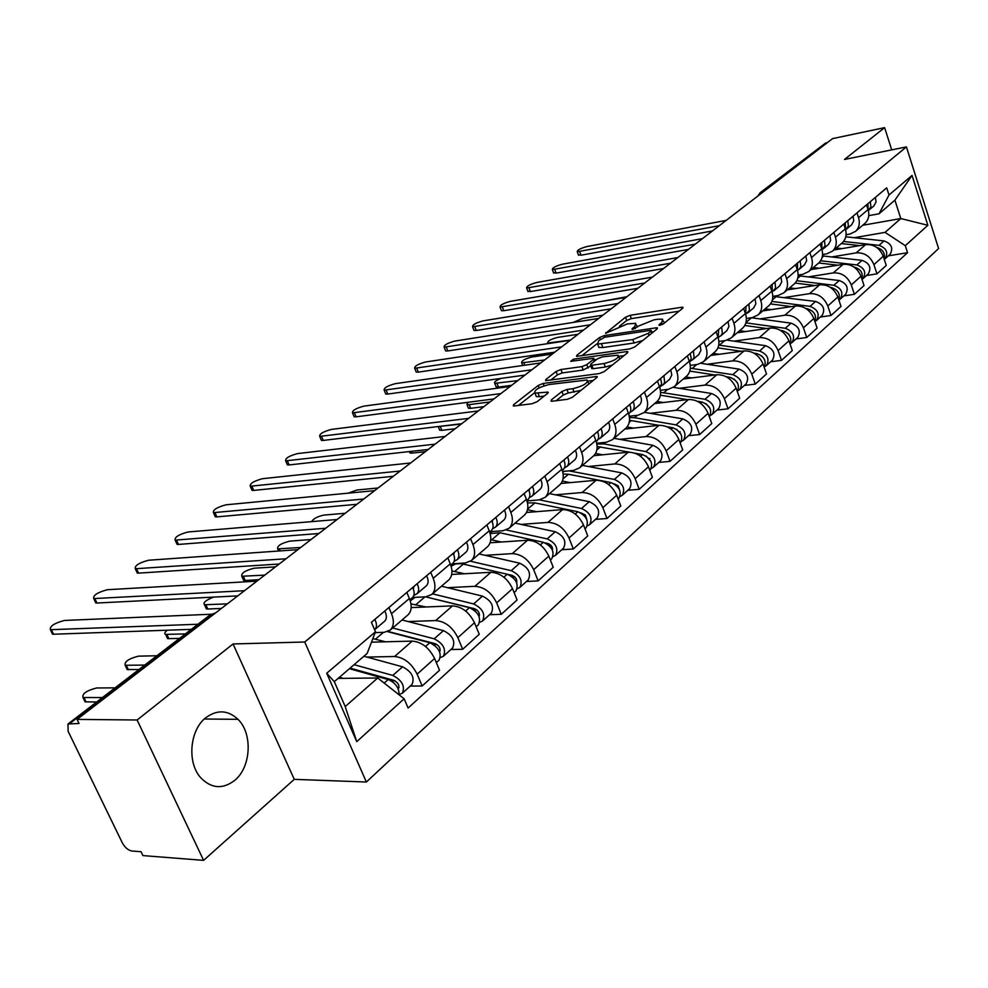 <?xml version="1.0" encoding="UTF-8"?>
<svg xmlns="http://www.w3.org/2000/svg" width="988" height="988" viewBox="0 0 988 988"><rect width="100%" height="100%" fill="white"/><g stroke="black" fill="none" stroke-linecap="round" stroke-linejoin="round"><path stroke-width="1.48" d="M659.959 325.262L663.319 323.903L682.708 308.268L682.98 307.28L681.584 307.268L630.146 315.333L625.528 317.197L605.607 333.327L627.331 323.928L635.753 323.323L634.79 326.583L632.221 328.609L632.024 329.325L632.925 329.337L638.804 325.966L653.957 319.853L658.304 319.186L662.639 319.235L661.75 322.483L659.206 324.533L659.008 325.25L659.959 325.262M234.798 780.31C251.15 767.009 252.829 733.578 237.997 719.326C227.919 709.977 217.199 709.433 205.85 717.671C189.795 729.885 186.856 762.452 200.626 777.642C211.333 788.659 222.72 789.548 234.798 780.31M551.39 399.893L551.069 401.165L552.255 401.202L567.347 399.3L572.447 397.238L596.715 377.651L597.011 376.453L543.141 383.455L538.238 385.444L513.649 404.66L513.291 405.932L514.402 405.957L532.087 403.734L537.114 401.696L547.673 393.335L548.019 392.1L534.99 393.138C533.891 390.137 538.596 387.259 549.106 384.53L587.082 380.01C588.243 383.06 583.488 385.95 572.805 388.704L566.939 389.457L561.913 391.495L551.39 399.893L551.897 401.227M304.736 642.002L233.057 643.966L137.122 719.993L77.064 719.4L832.551 138.629L884.63 127.637L844.481 159.451L906.416 146.903L304.736 642.002L366.375 782.014L938.6 248.531L906.416 146.903M629.899 348.9L634.79 346.924L657.144 328.893L657.415 327.855L656.057 327.831L604.261 335.599L599.555 337.501L576.869 355.248L576.535 356.347L629.899 348.9M627.541 352.778L604.261 371.562L599.271 373.575L545.549 380.639L545.895 379.454L556.083 371.488L560.937 369.524L581.907 366.622L586.786 364.646L593.405 359.397L593.714 358.274L570.706 361.336L573.46 359.175L626.516 351.629L627.825 351.654L627.541 352.778M137.122 719.993L203.602 860.363L142.914 855.596L141.037 851.705L131.91 851.014C128.131 850.273 124.933 847.543 122.314 842.838L68.123 731.318L67.987 724.006L79.028 723.463L77.064 719.4M203.602 860.363L294.263 779.347L366.375 782.014M760.291 192.623L825.536 143.087L761.995 191.894L760.785 193.796M827.203 142.741L825.536 143.087M891.719 149.88L884.63 127.637M864.599 223.634L865.13 223.177C868.674 219.645 869.65 215.112 868.069 209.579L866.525 204.862M831.871 256.929L856.176 252.866C864.426 252.385 870.342 256.312 873.923 264.636L883.26 256.263C879.715 248 873.837 244.11 865.624 244.616L833.835 249.989M883.26 256.263L886.248 265.439L876.949 273.861L866.488 275.516M856.991 212.902L858.547 217.656C860.153 223.214 859.19 227.771 855.633 231.316L849.976 234.057L846.099 234.736M873.923 264.636L876.949 273.861M841.912 243.073L842.443 242.616C846.012 239.059 846.963 234.465 845.333 228.858L843.752 224.066M843.838 295.894L854.398 294.301L864.043 285.557L860.968 276.257C857.337 267.847 851.372 263.882 843.073 264.339L810.987 269.576M833.86 232.402L835.465 237.231C837.12 242.875 836.169 247.482 832.6 251.063L826.894 253.793L822.584 254.521M808.74 276.838L833.279 272.898C841.615 272.453 847.618 276.467 851.285 284.927L854.398 294.301M818.385 263.24L818.916 262.783C822.498 259.189 823.436 254.546 821.744 248.853L820.126 243.987M820.349 317.037L831.007 315.493L841.01 306.428L837.849 296.98C834.131 288.447 828.068 284.371 819.682 284.779L787.3 289.867M809.851 252.644L811.506 257.547C813.223 263.277 812.284 267.933 808.703 271.539L802.96 274.269L798.156 275.047M784.744 297.487L809.53 293.658C817.953 293.275 824.041 297.388 827.808 305.984L831.007 315.493M793.957 284.161L794.5 283.704C798.094 280.098 799.02 275.393 797.267 269.613L795.587 264.673M795.958 338.97L806.727 337.488L817.113 328.078L813.853 318.494C810.037 309.812 803.899 305.65 795.426 305.996L762.736 310.911M784.929 273.664L786.633 278.641C788.399 284.458 787.485 289.175 783.892 292.794L778.112 295.523L772.777 296.351M759.858 318.914L784.88 315.221C793.389 314.888 799.576 319.099 803.429 327.831L806.727 337.488M768.602 305.897L769.146 305.428C772.74 301.797 773.641 297.055 771.838 291.176L770.109 286.149M770.64 361.769L781.508 360.348L792.302 350.567L788.943 340.823C785.028 332.005 778.779 327.744 770.22 328.028L737.246 332.758M759.031 295.498L760.785 300.55C762.613 306.465 761.723 311.245 758.117 314.876L752.288 317.593L746.372 318.469M734.01 341.156L759.278 337.612C767.861 337.353 774.147 341.65 778.112 350.542L781.508 360.348M742.235 328.485L742.778 328.016C746.397 324.36 747.274 319.556 745.409 313.591L743.618 308.491M744.322 385.444L755.301 384.11L766.515 373.933L763.045 364.041C759.019 355.075 752.683 350.703 744.038 350.925L710.767 355.445M732.096 318.198L733.911 323.348C735.801 329.35 734.936 334.179 731.318 337.847L725.451 340.551L718.894 341.478M707.149 364.263L732.651 360.879C741.333 360.682 747.718 365.103 751.782 374.143L755.301 384.11M714.818 351.975L715.361 351.506C718.992 347.838 719.832 342.972 717.905 336.908L716.065 331.721M716.955 410.082L728.02 408.822L739.691 398.238L736.122 388.185C731.985 379.059 725.55 374.576 716.819 374.736L683.239 379.034M704.061 341.836L705.938 347.06C707.89 353.161 707.062 358.051 703.431 361.731L697.528 364.424L690.266 365.387M679.225 388.296L704.975 385.098C713.744 384.974 720.215 389.507 724.402 398.695L728.02 408.822M686.277 376.428L686.821 375.959C690.451 372.278 691.267 367.351 689.278 361.188L687.364 355.915M688.451 435.72L699.628 434.547L711.78 423.531L708.087 413.317C703.839 404.03 697.306 399.436 688.488 399.51L654.612 403.561M674.866 366.449L676.805 371.76C678.83 377.972 678.027 382.924 674.396 386.617L668.456 389.284L660.416 390.297M650.166 413.305L676.15 410.292C685.005 410.255 691.588 414.911 695.885 424.26L699.628 434.547M656.538 401.906L657.094 401.437C660.725 397.732 661.503 392.755 659.441 386.493L657.465 381.121M658.761 462.446L670.049 461.359L682.708 449.886L678.892 439.487C674.52 430.052 667.876 425.322 658.971 425.309L624.811 429.088M644.435 392.113L646.436 397.509C648.536 403.82 647.77 408.834 644.139 412.539L638.162 415.195L629.257 416.232M619.896 439.351L646.115 436.56C655.056 436.597 661.738 441.377 666.171 450.899L670.049 461.359M625.54 428.471L626.096 428.002C629.726 424.284 630.468 419.245 628.319 412.873L626.281 407.414M627.812 490.295L639.187 489.319L652.401 477.352L648.449 466.781C643.954 457.172 637.198 452.319 628.207 452.22L593.763 455.703M612.671 418.887L614.746 424.383C616.932 430.805 616.203 435.869 612.572 439.586L606.57 442.216L596.69 443.266M588.354 466.509L614.795 463.94C623.823 464.076 630.616 468.991 635.185 478.674L639.187 489.319M593.183 456.197L593.739 455.727C597.37 451.998 598.061 446.897 595.838 440.413L593.714 434.868M595.505 519.367L606.978 518.515L620.773 506.004L616.685 495.26C612.041 485.466 605.187 480.477 596.11 480.279L561.036 483.465M579.511 446.848L581.66 452.442C583.933 458.963 583.241 464.101 579.61 467.83L573.583 470.424L562.629 471.474M555.429 494.827L582.105 492.53C591.219 492.765 598.123 497.816 602.828 507.684L606.978 518.515M559.381 485.157L559.937 484.688C563.555 480.958 564.21 475.796 561.888 469.201L559.702 463.545M561.764 549.736L573.324 549.007L587.749 535.941L583.513 524.999C578.721 515.032 571.756 509.894 562.592 509.598L526.505 512.476M544.845 476.068L547.068 481.761C549.427 488.405 548.797 493.605 545.178 497.335L539.115 499.903L526.962 500.928M521.059 524.406L547.957 522.393C557.146 522.738 564.173 527.938 569.026 537.991L573.324 549.007M524.035 515.44L524.591 514.97C528.21 511.228 528.802 506.004 526.394 499.298L524.122 493.543M526.481 581.487L538.139 580.895L553.218 567.223L548.822 556.096C543.882 545.944 536.793 540.658 527.543 540.238L490.097 542.783M508.561 506.659L510.87 512.451C513.34 519.219 512.76 524.467 509.141 528.21L503.065 530.729L490.122 531.668M485.133 555.318L512.241 553.626C521.516 554.095 528.666 559.443 533.668 569.681L538.139 580.895M487.047 547.142L487.59 546.673C491.197 542.931 491.74 537.645 489.221 530.815L486.862 524.949M489.554 614.721L501.286 614.289L517.082 599.975L512.525 588.65C507.424 578.289 500.212 572.842 490.875 572.299L451.701 574.46M470.572 538.695L472.968 544.598C475.524 551.477 475.018 556.787 471.424 560.529L465.323 562.999L452.294 563.79M447.539 587.675L474.858 586.316C484.206 586.921 491.481 592.442 496.655 602.878L501.286 614.289M448.28 580.351L448.836 579.882C452.418 576.152 452.899 570.805 450.269 563.839L447.811 557.874M450.849 649.548L462.68 649.277L479.242 634.271L474.487 622.736C469.214 612.19 461.878 606.57 452.479 605.879L411.181 607.595M430.719 572.287L433.213 578.301C435.893 585.316 435.436 590.688 431.867 594.418L425.766 596.838L412.626 597.444M408.155 621.551L435.671 620.575C445.106 621.329 452.504 627.022 457.852 637.655L462.68 649.277M407.624 615.191L408.168 614.721C411.724 610.992 412.132 605.582 409.39 598.506L406.834 592.417M410.255 686.08L422.16 685.993L439.536 670.247L434.609 658.502C429.15 647.733 421.678 641.941 412.206 641.101L371.476 642.175M388.889 607.558L391.483 613.684C394.274 620.822 393.903 626.256 390.359 629.986L384.246 632.332L375.144 632.616M366.869 657.069L394.57 656.514C404.067 657.428 411.601 663.306 417.134 674.162L422.16 685.993M854.2 237.713L885.063 232.378L900.809 218.558L894.906 200.169L879.036 213.791L868.773 215.643M862.672 225.289L900.809 218.558L927.856 225.276L905.304 245.679L885.063 232.378M879.036 213.791L889.002 195.007L912.035 175.419L927.856 225.276M404.141 698.788L356.742 741.642L326.719 673.248L375.465 631.789L367.153 653.463L334.302 681.671L345.207 706.556L377.725 677.99L404.141 698.788L408.106 708.05L907.564 252.693L905.304 245.679M889.002 195.007L886.705 187.856L371.402 622.292L375.465 631.789M233.057 643.966L294.263 779.347M377.725 677.99L338.118 678.398M888.336 255.843L907.564 252.693M912.035 175.419L894.906 200.169M334.302 681.671L326.719 673.248M345.207 706.556L356.742 741.642M664.455 322.99L663.232 320.878M637.519 326.991L636.334 324.929M679.077 311.195L631.357 318.605L626.738 320.47L619.464 326.164M597.048 343.762L581.71 355.804M653.562 331.783L651.747 332.042M650.969 331.165L651.166 330.437L650.215 330.412L604.718 337.217L598.654 340.712L597.641 344.108L632.814 339.6L648.239 333.351L650.969 331.165L651.734 333.265M598.259 345.775L598.889 347.455L602.878 347.529L601.63 344.17M642.793 340.477L634.061 342.997L602.878 347.529M550.711 380.121L557.393 374.884L556.083 371.488M590.812 365.906L583.204 370.043L562.234 372.921L557.393 374.884M594.294 359.793L596.678 359.459M618.772 356.347L624.033 355.606M604.051 363.547C614.4 360.892 619.056 358.101 618.019 355.198L602.334 356.853L597.468 358.829L590.861 364.078L590.552 365.227L591.8 365.251L604.051 363.547L605.348 367.005L612.301 365.078M619.859 358.977L618.599 356.754M591.627 368.079L593.096 368.697L591.8 365.251M605.348 367.005L593.096 368.697M580.956 390.371L568.285 392.965L563.259 395.002L556.133 400.708M589.021 383.863L587.724 381.689M535.681 394.941L536.323 396.596L539.411 396.682L538.065 393.212M544.24 396.052L539.411 396.682M534.459 392.878L518.428 405.451M593.269 380.429L587.934 381.133M841.331 243.567L859.807 245.604M836.181 247.988L841.912 248.63M876.714 247.457C882.852 249.285 885.322 253.101 884.124 258.905M626.935 296.696L602.248 301.303M845.79 236.811L884.025 240.911C891.46 243.666 893.485 248.099 890.114 254.249L889.855 254.472M843.53 241.48L879.024 245.345C886.471 248.112 888.508 252.57 885.137 258.72L884.285 259.399M868.341 210.543L870.873 206.887L870.305 201.688M873.824 205.949L876.072 201.96L875.393 197.402M712.496 230.92L581.03 255.225L578.326 254.669M868.156 209.864L867.884 203.726M726.229 220.373L586.921 246.555C580.401 248.371 577.177 250.1 577.251 251.767L719.301 225.696M818.682 262.981L837.762 265.204M854.027 267.093L854.385 267.131C860.795 269.094 863.302 273.071 861.894 279.048M813.346 267.563L819.138 268.242M602.89 315.184L582.55 318.408L573.102 322.459M822.448 255.904L862.042 260.363C869.564 263.191 871.638 267.711 868.267 273.911L868.007 274.133M820.633 260.77L856.855 264.957C864.401 267.797 866.488 272.33 863.117 278.542L862.005 279.382M795.118 283.087L814.939 285.532M830.476 287.446L831.316 287.545C837.96 289.694 840.467 293.819 838.837 299.932M789.671 287.841L795.538 288.57M578.029 334.29L557.578 337.402C550.748 339.18 547.451 341.07 547.673 343.058L570.545 340.045M798.131 275.726L839.244 280.53C846.864 283.445 848.988 288.027 845.629 294.288L845.37 294.523M796.773 280.74L833.872 285.285C841.517 288.224 843.653 292.819 840.282 299.092L838.886 300.08M770.504 303.909L791.289 306.626M805.986 308.54L807.369 308.725C814.273 311.059 816.792 315.345 814.915 321.582M765.12 308.874L771.06 309.664M552.354 354.037L531.779 357.026C524.776 358.854 521.417 360.793 521.676 362.855L544.61 359.978M772.838 296.338L815.606 301.439C823.325 304.44 825.499 309.108 822.14 315.419L821.88 315.654M771.875 301.426L810.024 306.379C817.768 309.405 819.954 314.085 816.594 320.408L814.952 321.508M845.605 229.784L848.383 225.943L847.79 220.67M851.52 224.869L853.768 220.855L853.052 216.224M688.463 249.396L556.121 273.12L553.453 272.503M845.469 229.278L845.283 222.782M702.468 238.639L562.221 264.241C555.54 266.081 552.255 267.872 552.366 269.601L695.305 244.147M822.016 249.729L825.066 245.703L824.437 240.356M828.401 244.505L830.649 240.442L829.895 235.749M663.603 268.514L530.395 291.608L527.765 290.941M821.93 249.408L821.831 242.554M677.879 257.535L536.706 282.494C529.852 284.383 526.505 286.224 526.641 288.027L670.457 263.24M797.526 270.428L799.86 268.514L800.873 266.217L800.194 260.795M804.417 264.87L806.653 260.77L805.875 256.003M637.84 288.311L503.794 310.714L501.484 310.726L501.2 309.985M797.489 270.292L797.501 263.067M652.401 277.122L510.327 301.365C503.3 303.291 499.891 305.193 500.064 307.07L644.719 283.025M744.791 325.484L766.762 328.522M780.508 330.424L782.521 330.708C789.684 333.265 792.191 337.711 790.054 344.059M739.642 330.708L745.656 331.56M500.953 378.416C495.84 380.541 493.79 382.183 494.79 383.344L517.786 380.602M787.831 333.364L788.992 334.66M751.288 317.741L791.067 323.15C798.884 326.25 801.12 330.98 797.761 337.353L797.501 337.587M745.891 322.854L785.275 328.275C793.117 331.4 795.365 336.155 792.005 342.54L790.301 343.663M511.673 385.308L498.495 387.086L496.223 386.987L495.877 386.11M717.918 347.862L741.309 351.296M753.968 353.148L756.697 353.556C764.132 356.347 766.651 360.953 764.23 367.4M713.163 353.395L719.252 354.297M467.756 402.326L466.991 404.537L469.189 404.635L490.023 401.943M761.39 355.68L763.798 358.36M718.745 345.084L759.562 351.012C767.503 354.247 769.813 359.089 766.466 365.523L764.687 366.671M727.18 340.168L765.577 345.689C773.505 348.9 775.79 353.716 772.443 360.138L772.184 360.373M483.91 406.648L470.659 408.328L468.46 408.229L468.09 407.291M772.159 291.868L775.58 288.138L775.024 282.012M779.507 286.001L781.755 281.876L780.915 277.035M611.152 308.824L476.278 330.486L474.03 330.486L473.721 329.696M772.097 291.979L772.221 284.371M626.022 297.4L483.046 320.89C475.846 322.854 472.363 324.817 472.585 326.781L618.056 303.526M745.977 314.061L749.472 310.281L748.867 304.057M753.634 307.972L755.869 303.798L755.005 298.895M583.488 330.103L447.811 350.938L445.637 350.925L445.304 350.085M745.693 314.493L745.965 306.515M598.654 318.432L454.826 341.082C447.441 343.095 443.871 345.121 444.131 347.171L590.392 324.793M689.809 371.08L714.892 374.983M726.279 376.749L729.848 377.293C737.579 380.355 740.074 385.135 737.357 391.656M685.66 376.959L691.822 377.935M438.339 426.52L461.273 424.05M734.146 379.145L737.369 382.714M690.328 368.215L732.824 374.662C740.877 378.009 743.248 382.924 739.913 389.42L738.048 390.593M701.097 363.349L739.086 369.129C747.113 372.439 749.472 377.342 746.125 383.826L745.866 384.06M455.159 428.743L441.846 430.336L439.722 430.212L439.327 429.224M660.379 395.188L687.438 399.634M697.343 401.264L701.912 402.005C709.94 405.352 712.434 410.304 709.384 416.874M657.045 401.486L663.281 402.524M705.901 403.66L709.767 407.958M660.589 392.335L705.012 399.263C713.175 402.721 715.596 407.723 712.286 414.281L710.347 415.479M673.47 387.37L711.521 393.508C719.672 396.929 722.08 401.918 718.758 408.452L718.498 408.686M425.383 451.639L412.008 453.122L409.958 452.998L409.526 451.936M629.517 420.295L658.897 425.322M667.011 426.73L672.816 427.742C681.103 431.336 683.61 436.437 680.312 443.044L680.312 443.044M627.047 426.977L633.567 428.125M679.485 431.88L680.164 431.805M676.558 429.249L680.979 434.177M629.455 417.566L634.568 417.714L676.051 424.889C684.326 428.471 686.821 433.559 683.523 440.166L681.485 441.389M644.386 412.317L682.832 418.887C691.081 422.432 693.564 427.508 690.266 434.09L690.007 434.337M597.123 446.514L629.405 452.146M634.975 453.183L642.496 454.566C650.894 458.284 653.476 463.483 650.203 470.14L649.943 470.374M595.529 453.48L602.594 454.801M649.017 458.518L649.956 458.432M378.12 487.973L356.927 490.011L348.159 493.173M645.967 455.925L650.931 461.445M596.851 444.057L603.927 443.908L645.868 451.59C654.254 455.295 656.81 460.482 653.55 467.139L651.413 468.386M614.067 438.302L652.945 445.329C661.305 448.997 663.85 454.159 660.577 460.816L660.317 461.05M563.135 473.993L568.421 474.252L610.868 482.539C619.39 486.405 622.032 491.691 618.797 498.409L618.537 498.644M562.394 481.057L570.311 482.626M617.204 486.294L618.414 486.182M345.22 513.266L323.953 515.094C317.704 516.378 313.567 518.564 311.566 521.639M613.993 483.725L617.982 485.676L619.562 489.85M562.765 471.992L565.05 471.239M568.952 470.868L614.375 479.427C622.885 483.28 625.528 488.554 622.292 495.272L620.044 496.544M582.475 465.385L621.761 472.906C630.245 476.71 632.863 481.971 629.628 488.665L629.356 488.899M527.481 502.929L534.94 502.88L577.844 511.747C586.477 515.761 589.206 521.145 586.02 527.913L585.748 528.148M527.506 509.771L536.608 511.673M583.933 515.254L585.452 515.143M311.035 539.534L289.706 541.14C281.012 543.363 277.011 545.944 277.69 548.883L300.698 547.476M580.499 512.71L585.341 515.007L586.798 519.478M527.172 501.632L528.518 500.793M539.473 499.866L581.512 508.499C590.132 512.5 592.849 517.873 589.663 524.628L587.292 525.925M549.501 493.63L589.231 501.682C597.826 505.646 600.519 510.994 597.32 517.737L597.048 517.984M490.134 533.557L499.965 532.767L543.338 542.276C552.094 546.45 554.898 551.934 551.749 558.751L551.489 558.986M490.752 539.67L501.385 542.017M549.093 545.5L550.971 545.376M275.504 566.853L254.114 568.211C245.16 570.496 241.06 573.188 241.813 576.263L264.759 575.115M545.314 542.931L547.883 543.499C551.341 544.882 552.885 547.179 552.514 550.39M490.085 533.359L491.938 531.544M506.338 529.988L547.167 538.88C555.911 543.029 558.714 548.513 555.565 555.318L553.058 556.627M515.081 523.121L555.231 531.754C563.95 535.866 566.729 541.325 563.568 548.118L563.296 548.352M258.782 579.697L245.185 580.487L243.641 580.364L242.986 578.906M451.108 566.223L455.678 563.926L461.359 563.654L507.227 574.213C516.106 578.548 518.996 584.143 515.909 590.997L515.65 591.232M451.936 570.978L464.558 573.756M512.574 577.091L514.847 576.98M213.396 597.123C205.751 600.247 202.775 602.779 204.491 604.742L227.351 603.866M507.77 574.361L512.019 575.349C515.724 576.943 517.267 579.388 516.65 582.698M453.307 564.79L454.221 563.666M470.535 561.258L511.241 570.656C520.108 574.979 522.998 580.561 519.898 587.415L517.243 588.737M479.106 553.947L519.676 563.197C528.518 567.483 531.383 573.04 528.271 579.87L528.012 580.117M221.436 608.423L207.801 609.028L206.381 608.904L205.677 607.361M718.745 337.143L721.116 335.512L722.327 333.302L721.672 326.991M726.736 330.807L728.959 326.596L728.045 321.619M554.762 352.173L418.332 372.118L416.232 372.093L415.862 371.204M718.227 337.908L718.647 329.547M570.261 340.267L425.606 361.991C418.023 364.053 414.38 366.153 414.688 368.289L561.69 346.862M690.402 361.163L692.86 359.484L694.082 357.261L693.366 350.864M698.751 354.569L700.961 350.32L699.998 345.269M524.949 375.094L387.778 394.064L385.765 394.039L385.369 393.076M689.624 362.263L691.217 358.335L690.204 353.519M540.782 362.929L395.324 383.653C387.543 385.777 383.813 387.938 384.171 390.161L531.877 369.771M660.614 378.565L661.627 383.591L659.811 387.617M660.886 386.185L663.442 384.468L664.652 382.22L663.874 375.724M669.605 379.306L671.803 375.032L670.778 369.895M493.963 398.917L356.112 416.825L354.173 416.788L353.753 415.763M510.154 386.469L363.942 406.117C355.939 408.279 352.136 410.526 352.531 412.861L500.891 393.595M630.109 412.268L632.332 410.946C634.555 408.612 634.815 405.512 633.123 401.647M639.224 405.105L639.532 404.845C641.755 402.511 642.015 399.411 640.335 395.571M461.742 423.691L323.249 440.438L321.409 440.389L320.939 439.302M628.911 413.849L628.911 413.849C631.134 411.514 631.394 408.415 629.689 404.537M478.291 410.959L331.4 429.41C323.162 431.633 319.26 433.967 319.717 436.4L468.658 418.369M597.777 432.398L597.765 431.46M597.987 439.487L600.334 438.116C602.557 435.77 602.791 432.633 601.037 428.693M607.534 432.003L607.842 431.744C610.065 429.397 610.3 426.273 608.571 422.345M428.199 449.466L289.138 464.94L287.385 464.891L286.891 463.73M596.456 441.401L596.764 441.142C598.987 438.796 599.21 435.659 597.456 431.719M445.143 436.437L297.61 453.578C289.126 455.876 285.137 458.296 285.643 460.84L435.115 444.155M564.21 461.038L564.247 459.704M564.432 467.904L566.914 466.484C569.137 464.138 569.335 460.951 567.532 456.95M574.448 460.087L574.757 459.828C576.98 457.481 577.19 454.307 575.399 450.318M393.273 476.315L253.694 490.406L252.051 490.344L251.508 489.122M562.876 469.905L563.185 469.646C565.395 467.299 565.605 464.113 563.79 460.099M410.625 462.977L262.512 478.698C253.78 481.057 249.692 483.564 250.248 486.232L400.165 471.017M529.099 490.95L529.222 489.245M529.358 497.619L531.976 496.137C534.187 493.79 534.36 490.567 532.495 486.479M539.88 489.431L540.177 489.184C542.4 486.825 542.573 483.614 540.72 479.551M356.866 504.312L216.841 516.885L215.31 516.823L214.729 515.514M527.777 499.706L528.074 499.459C530.284 497.1 530.457 493.877 528.58 489.776M374.637 490.641L226.017 504.806C217.027 507.239 212.84 509.845 213.457 512.649L363.732 499.026M492.333 522.207L492.555 520.145M492.642 528.704L495.42 527.172C497.631 524.813 497.767 521.553 495.828 517.391M503.707 520.145L504.016 519.886C506.214 517.527 506.362 514.279 504.448 510.129M318.877 533.508L178.495 544.437L177.087 544.376L176.457 542.98M491.036 530.902L491.345 530.642C493.543 528.284 493.667 525.011 491.728 520.849M337.093 519.503L188.066 531.976C178.791 534.471 174.493 537.188 175.16 540.127L325.707 528.259M410.279 600.926L415.059 597.332M410.971 603.903L426.013 606.978M425.618 596.838L469.424 607.657C478.427 612.177 481.403 617.871 478.377 624.774L478.118 625.009M474.24 610.139L476.957 610.028M167.318 630.208C164.601 632.357 164.045 633.753 165.638 634.395L185.374 633.901M427.742 597.37L474.462 608.682C478.427 610.535 479.97 613.128 479.069 616.487M432.534 593.85L473.623 603.94C482.613 608.435 485.59 614.128 482.552 621.02L479.736 622.341M441.463 586.205L482.465 596.122C491.419 600.568 494.383 606.237 491.332 613.116L491.061 613.363M179.507 638.409L167.589 638.619L166.836 636.976M453.801 554.91L454.159 552.527M454.184 561.27L457.135 559.677C459.334 557.318 459.42 554.021 457.419 549.773M465.83 552.292L466.138 552.033C468.324 549.674 468.436 546.389 466.447 542.165M279.196 564.012L138.567 573.126L137.283 573.065L136.603 571.583M452.553 563.568L452.85 563.308C455.048 560.949 455.135 557.652 453.122 553.391M297.882 549.649L148.533 560.245C138.975 562.839 134.553 565.667 135.294 568.755L285.989 558.788M372.846 638.594L385.604 641.805M387.666 631.665L429.78 642.719C438.907 647.424 441.994 653.241 439.043 660.182L438.783 660.416M433.905 644.719L437.141 644.645M156.919 655.748L138.481 656.155C128.662 658.675 124.229 661.725 125.18 665.282L144.779 665.072M388.086 631.493L435.103 643.633C439.351 645.769 440.858 648.511 439.648 651.858M392.681 627.998L434.201 638.816C443.303 643.497 446.378 649.301 443.414 656.23L440.413 657.551M402.042 619.982L443.464 630.616C452.553 635.259 455.604 641.039 452.615 647.955L452.356 648.19M138.975 669.518L127.193 669.568L126.378 667.839M413.367 589.169L413.886 586.477M413.836 595.406L416.985 593.763C419.159 591.404 419.208 588.058 417.134 583.735M426.124 586.008L426.421 585.748C428.607 583.389 428.669 580.055 426.606 575.745M237.725 595.888L96.948 603.026L95.799 602.964L95.058 601.408M412.194 597.826L412.49 597.579C414.664 595.221 414.713 591.874 412.626 587.539M256.905 581.154L107.359 589.713C97.491 592.392 92.946 595.344 93.737 598.58L244.456 590.713M349.406 668.703L388.185 679.522C395.509 682.782 399.14 687.87 399.078 694.799M339.427 677.274L343.207 678.348M391.359 680.942L395.175 680.905M115.102 687.846L96.663 687.969C86.524 690.575 81.967 693.749 82.98 697.503L102.431 697.577M350.073 668.123L393.792 680.312C398.226 682.659 399.757 685.499 398.362 688.846L398.25 688.945M354.075 664.689L392.816 675.422C402.054 680.312 405.228 686.228 402.351 693.193L399.14 694.49M363.893 656.254L402.548 666.814C411.761 671.655 414.911 677.546 412.008 684.499L411.749 684.733M96.701 701.974L85.067 701.851L84.19 700.023M371.698 622.996L371.611 622.119M374.588 629.751L374.835 629.541C376.984 627.195 376.996 623.811 374.835 619.39M384.443 621.378L384.752 621.131C386.901 618.772 386.926 615.401 384.789 611.004M191.302 629.356L53.537 634.222L52.525 634.16L51.734 632.505M211.148 614.24L64.405 620.452C54.217 623.218 49.536 626.293 50.388 629.702L197.971 624.243M457.852 637.655L474.487 622.736M496.655 602.878L512.525 588.65M533.668 569.681L548.822 556.096M569.026 537.991L583.513 524.999M602.828 507.684L616.685 495.26M635.185 478.674L648.449 466.781M666.171 450.899L678.892 439.487M695.885 424.26L708.087 413.317M724.402 398.695L736.122 388.185M751.782 374.143L763.045 364.041M778.112 350.542L788.943 340.823M803.429 327.831L813.853 318.494M827.808 305.984L837.849 296.98M851.285 284.927L860.968 276.257M417.134 674.162L434.609 658.502M394.57 656.514L412.206 641.101M435.671 620.575L452.479 605.879M433.213 578.301L450.269 563.839M474.858 586.316L490.875 572.299M472.968 544.598L489.221 530.815M512.241 553.626L527.543 540.238M510.87 512.451L526.394 499.298M547.957 522.393L562.592 509.598M547.068 481.761L561.888 469.201M582.105 492.53L596.11 480.279M581.66 452.442L595.838 440.413M614.795 463.94L628.207 452.22M614.746 424.383L628.319 412.873M646.115 436.56L658.971 425.309M646.436 397.509L659.441 386.493M676.15 410.292L688.488 399.51M676.805 371.76L689.278 361.188M704.975 385.098L716.819 374.736M705.938 347.06L717.905 336.908M732.651 360.879L744.038 350.925M733.911 323.348L745.409 313.591M759.278 337.612L770.22 328.028M760.785 300.55L771.838 291.176M784.88 315.221L795.426 305.996M786.633 278.641L797.267 269.613M809.53 293.658L819.682 284.779M811.506 257.547L821.744 248.853M833.279 272.898L843.073 264.339M835.465 237.231L845.333 228.858M856.176 252.866L865.624 244.616M858.547 217.656L868.069 209.579M391.483 613.684L409.39 598.506M763.712 191.561L760.056 192.796L757.969 195.97M214.075 614.079L212.173 614.153L70 723.352M215.545 612.943L210.123 614.907L68.209 723.834M662.454 324.447L661.75 322.483M632.518 329.387L632.221 328.609M635.482 328.485L634.79 326.583M606.113 333.376L605.829 332.598M626.738 320.47L625.528 317.197M631.357 318.605L630.146 315.333M682.115 308.738L681.584 307.268M659.49 325.311L659.206 324.533M577.301 356.409L576.869 355.248M600.272 339.44L599.555 337.501M604.854 337.192L604.261 335.599M656.612 329.325L656.057 327.831M634.061 342.997L632.814 339.6M649.017 335.451L648.239 333.351M546.376 380.701L545.895 379.454M562.234 372.921L560.937 369.524M583.204 370.043L581.907 366.622M588.082 368.067L586.786 364.646M594.171 361.447L593.405 359.397M574.09 360.855L573.46 359.175M627.084 353.148L626.516 351.629M563.259 395.002L561.913 391.495M568.285 392.965L566.939 389.457M574.139 392.224L572.805 388.704M547.414 393.545L546.846 392.075M514.168 405.982L513.649 404.66M539.164 387.839L538.238 385.444M544.042 385.777L543.141 383.455M596.32 377.972L595.739 376.428M884.025 240.911L879.024 245.345M579.721 251.705L581.03 255.225M823.745 256.003L822.152 257.374M862.042 260.363L856.855 264.957M800.527 275.85L797.724 278.246M839.244 280.53L833.872 285.285M776.457 296.425L772.357 299.92M815.606 301.439L810.024 306.379M524.875 365.19L523.998 362.942M554.787 269.563L556.121 273.12M529.012 288.002L530.395 291.608M502.373 307.058L503.794 310.714M782.521 330.708L781.829 331.313M751.485 317.778L746.002 322.459M791.067 323.15L785.275 328.275M498.495 387.086L497.063 383.43M756.697 353.556L755.795 354.346M724.723 340.65L719.425 345.17M765.577 345.689L759.562 351.012M470.659 408.328L469.189 404.635M474.82 326.769L476.278 330.486M446.317 347.171L447.811 350.938M729.848 377.293L728.712 378.293M696.787 364.523L692.242 368.413M739.086 369.129L732.824 374.662M441.846 430.336L440.327 426.581M701.912 402.005L700.529 403.228M667.715 389.383L663.985 392.569M711.521 393.508L705.012 399.263M412.008 453.122L411.28 451.355M631.283 420.518L629.245 422.259M672.816 427.742L671.173 429.2M637.408 415.281L634.568 417.714M682.832 418.887L676.051 424.889M600.506 446.823L596.863 449.948M642.496 454.566L640.557 456.271M605.805 442.303L603.927 443.908M652.945 445.329L645.868 451.59M568.421 474.252L563.024 478.859M610.868 482.539L608.62 484.528M572.818 470.498L571.978 471.214M621.761 472.906L614.375 479.427M534.94 502.88L527.641 509.104M577.844 511.747L575.251 514.044M589.231 501.682L581.512 508.499M280.184 550.909L279.357 549.019M499.965 532.767L491.678 539.856M543.338 542.276L540.374 544.894M555.231 531.754L547.167 538.88M245.185 580.487L243.357 576.399M463.409 564.024L454.727 571.435M507.227 574.213L503.868 577.19M519.676 563.197L511.241 570.656M207.801 609.028L205.912 604.878M416.788 368.302L418.332 372.118M386.197 390.198L387.778 394.064M354.47 412.885L356.112 416.825M321.569 436.437L323.249 440.438M287.397 460.89L289.138 464.94M251.891 486.294L253.694 490.406M214.989 512.71L216.841 516.885M176.568 540.189L178.495 544.437M424.976 596.876L416.059 604.495M469.424 607.657L465.62 611.016M479.452 615.413L478.834 615.969M482.465 596.122L473.623 603.94M168.899 638.742L166.935 634.518M136.579 568.816L138.567 573.126M383.455 632.357L375.539 639.125M429.78 642.719L425.507 646.498M440.216 650.524L439.376 651.265M443.464 630.616L434.201 638.816M128.354 669.691L126.341 665.406M94.885 598.642L96.948 603.026M388.185 679.522L384.171 683.066M399.053 687.364L397.966 688.327M402.548 666.814L392.816 675.422M86.092 701.962L83.992 697.602M51.388 629.764L53.537 634.222M237.997 719.326L204.318 719.017M390.359 629.986L408.168 614.721M855.633 231.316L865.13 223.177M832.6 251.063L842.443 242.616M808.703 271.539L818.916 262.783M783.892 292.794L794.5 283.704M758.117 314.876L769.146 305.428M731.318 337.847L742.778 328.016M703.431 361.731L715.361 351.506M674.396 386.617L686.821 375.959M644.139 412.539L657.094 401.437M612.572 439.586L626.096 428.002M579.61 467.83L593.739 455.727M545.178 497.335L559.937 484.688M509.141 528.21L524.591 514.97M471.424 560.529L487.59 546.673M431.867 594.418L448.836 579.882M652.092 332.968L651.302 330.807M598.889 347.455L597.641 344.108M594.739 360.991L593.936 358.842M591.849 368.66L590.552 365.227M536.323 396.596L534.99 393.138M548.254 392.73L548.019 392.1M597.246 377.083L597.011 376.453M890.114 254.249L885.137 258.72M869.032 209.999L874.108 205.689M577.251 251.767L578.56 255.275M868.267 273.911L863.117 278.542M845.629 294.288L840.282 299.092M822.14 315.419L816.594 320.408M522.701 365.498L521.676 362.855M846.555 229.093L851.817 224.622M552.366 269.601L553.7 273.157M823.239 248.877L828.697 244.246M526.641 288.027L528.024 291.633M799.045 269.415L804.714 264.611M500.064 307.07L501.484 310.726M797.761 337.353L792.005 342.54M496.223 386.987L494.79 383.344M772.443 360.138L766.466 365.523M468.46 408.229L466.991 404.537M773.925 290.744L779.804 285.754M472.585 326.781L474.03 330.486M747.817 312.9L753.93 307.713M444.131 347.171L445.637 350.925M746.125 383.826L739.913 389.42M439.722 430.212L438.24 426.532M718.758 408.452L712.286 414.281M409.958 452.998L409.378 451.565M690.266 434.09L683.523 440.166M660.577 460.816L653.55 467.139M618.797 498.409L618.118 499.014M629.628 488.665L622.292 495.272M586.02 527.913L584.995 528.827M528.061 500.842L527.16 501.595M597.32 517.737L589.663 524.628M278.628 551.02L277.69 548.883M551.749 558.751L550.365 559.998M563.568 548.118L555.565 555.318M243.641 580.364L241.813 576.263M515.909 590.997L514.118 592.615M528.271 579.87L519.898 587.415M206.381 608.904L204.491 604.742M720.672 335.945L727.032 330.548M414.688 368.289L416.232 372.093M692.427 359.928L699.047 354.309M384.171 390.161L385.765 394.039M663.01 384.912L669.901 379.059M352.531 412.861L354.173 416.788M632.332 410.946L639.532 404.845M319.717 436.4L321.409 440.389M600.334 438.116L607.842 431.744M285.643 460.84L287.385 464.891M566.914 466.484L574.757 459.828M562.308 470.387L563.185 469.646M250.248 486.232L252.051 490.344M531.976 496.137L540.177 489.184M526.826 500.508L528.074 499.459M213.457 512.649L215.31 516.823M495.42 527.172L504.016 519.886M489.678 532.05L491.345 530.642M175.16 540.127L177.087 544.376M478.377 624.774L476.154 626.775M491.332 613.116L482.552 621.02M167.589 638.619L165.638 634.395M457.135 559.677L466.138 552.033M450.75 565.099L452.85 563.308M135.294 568.755L137.283 573.065M439.043 660.182L436.338 662.615M452.615 647.955L443.414 656.23M127.193 669.568L125.18 665.282M416.985 593.763L426.421 585.748M409.897 599.778L412.49 597.579M93.737 598.58L95.799 602.964M412.008 684.499L402.351 693.193M85.067 701.851L82.98 697.503M374.835 629.541L384.752 621.131M50.388 629.702L52.525 634.16"/></g></svg>
